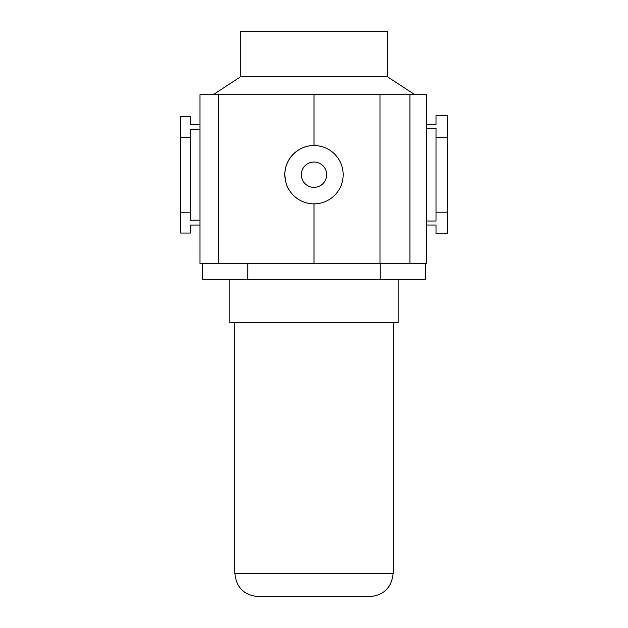 <?xml version="1.0" encoding="UTF-8"?>
<svg xmlns="http://www.w3.org/2000/svg" width="628" height="628" viewBox="0 0 628 628"><rect width="100%" height="100%" fill="white"/><g stroke="black" fill="none" stroke-linecap="round" stroke-linejoin="round"><path stroke-width="0.94" d="M213.19 94.687L240.681 76.687L240.681 31.4L387.319 31.4L387.319 76.687L240.681 76.687M414.81 94.687L387.319 76.687M301.338 174.702A12.662 12.662 0 0 1 314 162.04A12.662 12.662 0 0 1 326.662 174.702A12.662 12.662 0 0 1 314 187.364A12.662 12.662 0 0 1 301.338 174.702M285.402 180.393L284.837 174.702A29.163 29.163 0 0 0 314 203.857A29.163 29.163 0 0 0 343.163 174.702A29.163 29.163 0 0 0 314 145.539A29.163 29.163 0 0 0 284.837 174.702C284.508 159.057 298.308 145.201 314 145.539L314 94.687L199.994 94.687L199.994 263.477L218.324 263.477L218.324 94.687M180.699 137.242L180.699 212.225L190.425 212.225L190.425 137.242L180.699 137.242L180.699 116.416L190.425 116.416L190.425 124.415L199.994 124.415M190.425 137.242L190.425 129.242L199.994 129.242M180.699 212.225L180.699 233.051L190.425 233.051L190.425 225.06L199.994 225.06M199.994 220.224L190.425 220.224L190.425 212.225M218.324 263.477L426.608 263.477L426.608 94.687L314 94.687M314 263.477L314 203.857M379.987 263.477L379.987 94.687M409.943 263.477L409.943 94.687M426.608 124.375L436.005 124.375L436.005 115.544L447.301 115.544L447.301 233.851L436.005 233.851L436.005 225.02L426.608 225.02M447.301 212.193L436.005 212.193L436.005 221.025L426.608 221.025M447.301 137.21L436.005 137.21L436.005 212.193M426.608 128.379L436.005 128.379L436.005 137.21M314 596.6L369.821 596.6C383.991 595.218 391.762 587.439 393.152 573.27L234.848 573.27C236.238 587.439 244.009 595.218 258.179 596.6L314 596.6M229.856 279.342L229.856 322.666L398.144 322.666L398.144 279.342M425.643 263.477L425.643 279.342L380.246 279.342L380.246 263.477M247.754 263.477L247.754 279.342L380.246 279.342M202.357 263.477L202.357 279.342L247.754 279.342M393.152 322.666L393.152 573.27M234.848 322.666L234.848 573.27"/></g></svg>
